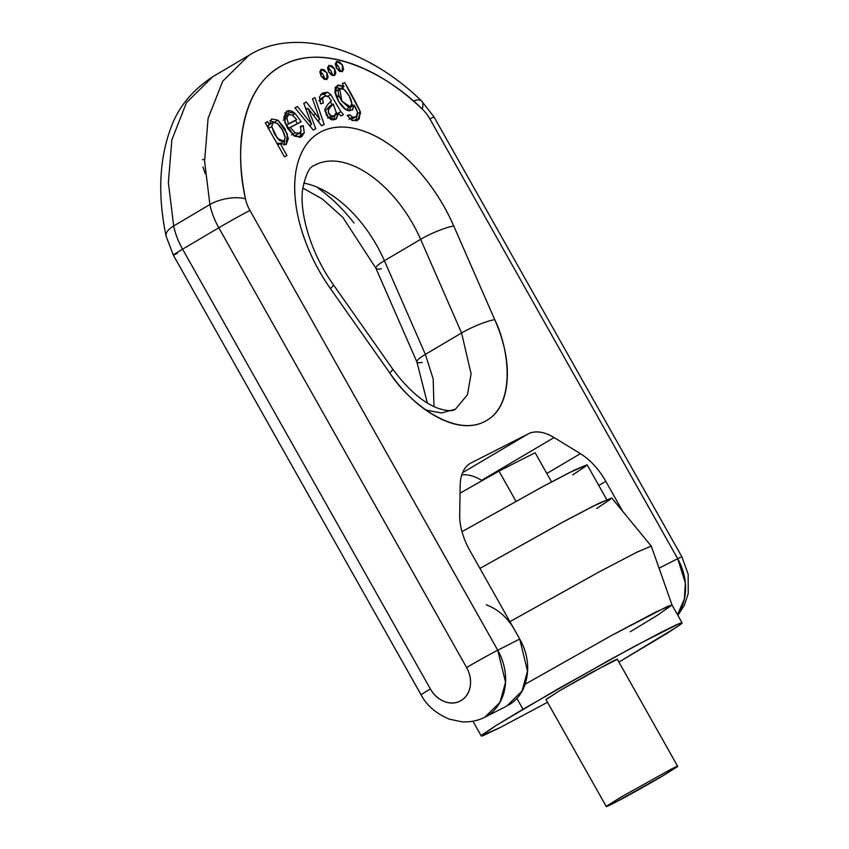 <?xml version="1.0" encoding="UTF-8"?>
<svg xmlns="http://www.w3.org/2000/svg" width="849" height="849" viewBox="0 0 849 849"><rect width="100%" height="100%" fill="white"/><g stroke="black" fill="none" stroke-linecap="round" stroke-linejoin="round"><path stroke-width="1.27" d="M500.178 727.54L481.256 735.966L495.434 725.906L522.984 709.233L516.903 698.451L522.984 709.233L609.922 659.715L661.35 632.144L676.727 624.62L682.055 622.816L678.192 626.138L618.921 662.061L667.049 633.386L680.771 624.238C682.904 622.519 682.447 622.264 679.402 623.484L634.49 646.322L558.631 688.528L496.262 725.386L482.55 734.544C480.407 736.253 480.863 736.508 483.919 735.298L500.178 727.54L547.531 702.293L500.178 727.54M682.055 622.816L672.005 604.976L667.675 606.335L611.344 635.583L525.096 684.252L611.588 635.445L655.428 612.214L672.015 604.987L657.731 615.09L630.287 631.709M546.003 699.576L560.796 690.004L610.633 662.262C616.395 659.333 618.486 658.506 616.894 659.779M662.836 775.827C655.205 780.411 628.844 795.471 612.999 803.557L606.282 806.55L621.118 797.041L670.317 769.64L677.672 766.318L662.836 775.827L677.215 766.827C678.797 765.554 676.706 766.382 670.954 769.311L621.118 797.041L606.738 806.041C605.157 807.314 607.247 806.486 612.999 803.557L662.836 775.827M677.672 766.318L617.361 659.27L591.711 672.397L560.796 690.004L545.96 699.502L606.282 806.55M479.94 568.416L564.118 521.435L592.772 506.344L611.715 497.96L598.195 503.616L562.134 522.506L479.94 568.416M610.399 499.35L596.688 508.498M607.226 500.443L587.115 464.764L574.593 470.017L540.505 487.846L461.983 531.676L541.662 487.22L569.042 472.808L587.147 464.817M585.884 466.122L572.778 474.867M672.015 604.987L651.3 546.151L637.546 551.861L599.415 571.748L509.931 621.648L598.895 572.035L637.079 552.083L651.279 546.119L611.683 497.917M515.969 501.25L498.979 471.099L535.114 452.729L551.563 481.914L535.114 452.729L498.979 471.099L460.041 493.173L498.979 471.099L515.969 501.25M360.676 113.32L359.53 112.355M339.749 97.338L335.758 94.653M483.336 717.957A51.216 42.036 -117 0 0 484.821 717.235A51.216 42.036 -117 0 0 497.747 650.217L505.537 682.278L499.976 702.356L484.747 717.278L506.726 706.092L521.965 691.171L527.516 671.092L519.726 639.042L497.747 650.217A25.608 0.764 150.6 0 0 466.6 667.547A25.608 0.764 -29.4 0 1 497.747 650.217L249.946 210.446A25.608 0.764 150.6 0 0 218.798 227.776L466.6 667.547A25.608 21.023 63 0 1 461.049 700.552A25.608 21.023 63 0 1 430.379 688.953A25.608 0.764 150.6 0 0 421.104 694.896A25.608 0.764 -29.4 0 1 430.379 688.953L182.577 249.182A51.216 29.216 -120.6 0 1 173.674 225.951A25.608 10.835 168.3 0 0 166.086 236.075A25.608 10.835 -11.7 0 1 173.674 225.951L168.378 182.673L171.869 139.809L186.493 102.623L212.675 76.792L186.493 102.623L171.869 139.809L168.378 182.673L173.674 225.951L209.894 204.545L204.598 161.268L208.09 118.404L222.714 81.217L248.895 55.387L222.714 81.217L208.09 118.404L204.598 161.268L209.894 204.545L173.674 225.951A51.216 29.216 59.4 0 0 182.577 249.182L218.798 227.776L466.6 667.547C470.07 673.713 471.259 680.007 470.176 686.459C469.094 692.901 466.059 697.602 461.049 700.552C456.051 703.513 450.554 703.853 444.568 701.592C438.583 699.321 433.85 695.108 430.379 688.953L182.577 249.182L218.798 227.776A51.216 29.216 -120.6 0 1 209.894 204.545A25.608 10.835 -11.7 0 1 245.488 198.836A25.608 14.613 59.4 0 0 249.946 210.446L497.747 650.217L519.726 639.042L469.815 550.47A51.216 29.216 -120.6 0 1 459.691 515.046L460.179 485.288A51.216 29.216 -120.6 0 1 471.259 462.843L528.248 433.86A51.216 29.216 -120.6 0 1 554.057 437.543L580.387 453.663A51.216 29.216 -120.6 0 1 605.793 481.319L622.731 511.363L605.793 481.319L598.789 485.458L605.793 481.319A51.216 29.216 -120.6 0 0 580.387 453.663L546.82 473.498L580.387 453.663L554.057 437.543L481.616 480.354A51.216 29.216 59.4 0 0 461.76 474.888A51.216 29.216 59.4 0 1 481.616 480.354L554.057 437.543A51.216 29.216 -120.6 0 0 528.248 433.86L462.567 472.681L528.248 433.86L471.259 462.843A51.216 29.216 -120.6 0 0 470.304 463.363A51.216 29.216 -120.6 0 0 460.179 485.288L459.691 515.046A51.216 29.216 -120.6 0 0 469.815 550.47L519.726 639.042C526.667 651.353 529.054 663.96 526.889 676.844C524.724 689.738 518.643 699.13 508.647 705.041M381.307 268.762A25.608 4.394 -23.6 0 1 375.948 268.295A25.608 4.394 -23.6 0 1 384.395 260.728L420.616 239.322L461.58 332.978A25.608 4.394 -23.6 0 1 494.712 319.617L453.748 225.961A122.925 70.127 59.4 0 0 321.315 131.669A122.925 70.127 59.4 0 0 330.463 288.66A25.608 2.897 -35.1 0 0 333.286 284.606A25.608 2.897 144.9 0 1 330.463 288.66L389.787 372.976C406.894 400.155 452.634 438.042 484.673 421.592C516.85 405.387 509.029 348.217 494.712 319.617A25.608 4.394 156.4 0 0 461.58 332.978L420.616 239.322A25.608 4.394 -23.6 0 1 453.748 225.961L494.712 319.617C504.741 342.529 508.806 363.616 506.906 382.857C505.006 402.108 497.599 415.023 484.673 421.592C471.747 428.161 456.327 426.867 438.424 417.687C420.51 408.518 404.294 393.607 389.787 372.976L330.463 288.66C320.084 273.887 311.774 258.255 305.566 241.763C299.347 225.261 295.792 209.438 294.911 194.294C294.03 179.15 295.898 166.107 300.514 155.155C305.131 144.203 312.061 136.381 321.315 131.669C330.558 126.968 341.266 125.832 353.417 128.252C365.569 130.672 378.028 136.434 390.805 145.529C403.583 154.624 415.469 166.202 426.474 180.264C437.479 194.336 446.574 209.565 453.748 225.961A25.608 4.394 156.4 0 0 420.616 239.322A97.317 55.514 -120.6 0 0 313.79 165.778A97.317 55.514 -120.6 0 1 420.616 239.322L384.395 260.728A97.317 55.514 59.4 0 0 303.709 183.129A97.317 55.514 59.4 0 1 384.395 260.728L425.37 354.383L461.58 332.978L471.099 373.815L467.428 394.753L455.425 409.207L441.448 412.964L425.88 410.056M314.013 165.64C309.567 166.669 305.831 174.225 302.806 188.308C299.103 210.679 309.556 251.368 333.307 284.627L392.62 368.944A25.608 2.897 144.9 0 1 389.787 372.976A25.608 2.897 -35.1 0 0 392.609 368.933C407.817 389.521 422.951 402.628 438.01 408.273C446.786 411.107 452.591 411.415 455.425 409.207L467.428 394.753L471.099 373.815L461.58 332.978L425.37 354.383L433.181 378.951L433.966 406.565L433.181 378.951L425.37 354.383L384.395 260.728A25.608 4.394 156.4 0 0 375.948 268.295M413.442 101.063A25.608 9.498 133.3 0 1 421.613 101.02A25.608 9.498 133.3 0 1 422.186 108.969A25.608 14.613 -120.6 0 1 429.891 118.934A25.608 0.764 -29.4 0 1 434.094 117.066A25.608 0.764 150.6 0 0 429.891 118.934L677.693 558.706L659.057 568.183L677.693 558.706L429.891 118.934A25.608 14.613 59.4 0 0 422.186 108.969C397.81 85.993 373.21 70.552 348.387 62.635C323.575 54.718 301.979 55.429 283.619 64.768C265.249 74.107 252.652 90.79 245.817 114.795C238.993 138.801 238.887 166.818 245.488 198.836C233.708 148.097 242.177 84.656 283.619 64.768C324.01 43.034 384.289 71.528 422.186 108.969A25.608 9.498 -46.7 0 0 421.603 100.999M343.474 114.668L340.873 115.984L338.655 113.225L336.162 119.019L331.259 119.783L326.674 115.581L324.796 109.341L327.778 104.438L331.418 100.744L328.542 96.733L326.716 95.948L324.095 96.627L322.461 98.728L323.278 103.069L320.551 103.769L319.415 97.073L322.62 92.997L327.481 92.212L330.77 94.6L340.873 111.601L343.474 114.668L340.873 111.601L330.77 94.6L327.481 92.212L322.376 93.135L319.415 97.073L320.551 103.769L323.278 103.069L322.461 98.728L324.138 96.606L326.716 95.948L328.542 96.733L331.418 100.744L327.778 104.438L324.796 109.341L328.499 117.937L335.588 119.412L338.655 113.225L340.873 115.984L343.474 114.668M314.947 97.603L324.191 124.474L321.622 125.779L308.049 108.375L315.786 128.74L313.207 130.056L294.9 107.802L297.468 106.496L311.594 124.304L303.74 103.313L306.287 102.018L319.808 119.444L312.528 98.834L314.947 97.603L324.191 124.474L321.622 125.779L308.049 108.375L315.786 128.74L313.207 130.056L294.9 107.802L297.468 106.496L311.594 124.304L309.492 125.546L311.594 124.304L303.74 103.313L306.287 102.018L315.499 113.862L313.313 115.156L315.499 113.862L319.808 119.444L312.528 98.834L314.947 97.603M301.162 121.757L290.231 127.318L295.112 132.837L298.965 133.601L301.066 130.948L300.397 126.395L303.242 125.631L304.292 132.677L300.514 137.198L294.285 136.063L287.312 127.923L283.715 117.587L286.601 111.315C289.106 109.967 291.982 110.731 295.24 113.596L301.162 121.757L287.8 128.751L290.231 127.318L295.112 132.837L299.591 133.314L301.066 130.948L300.397 126.395L303.242 125.631L300.642 127.17L303.242 125.631L304.292 132.677L301.682 136.657L294.285 136.063L284.818 122.617L286.389 111.431L295.24 113.596L301.162 121.757M269.43 124.835L271.5 118.987L278.016 120.187L284.924 128.645L288.32 138.642L286.187 144.521L280.191 143.545L286.951 155.547L284.479 156.81L265.334 122.84L267.594 121.694L269.43 124.835L267.202 126.151L269.43 124.835L271.5 118.987L278.016 120.187L287.408 134.142L286.039 144.606L280.255 143.513L277.803 144.956L280.191 143.545L286.951 155.547L284.479 156.81L265.334 122.84L267.594 121.694L265.419 122.978L267.594 121.694L269.43 124.835M342.317 71.645L339.367 71.22L336.469 68.069L335.323 64.036L336.586 61.478L339.526 61.892L342.423 65.044L343.58 69.087L342.317 71.645L336.575 68.249L336.48 61.531L342.317 64.864L342.317 71.645M344.62 82.523L360.358 111.866L359.074 119.178L352.271 120.6L347.209 115.39L349.958 114.795L352.579 117.215L355.858 116.769L357.578 114.222L357.323 111.76L354.107 105.117L352.59 109.914L348.281 110.699C344.821 109.754 341.542 106.518 338.464 101.01C335.355 95.438 334.357 91.076 335.472 87.914L338.709 84.953L343.93 86.651L342.327 83.68L344.62 82.523C351.444 94.048 356.697 103.833 360.358 111.866L357.832 120.144L352.271 120.6L347.209 115.39L349.958 114.795L347.655 116.154L349.958 114.795L352.579 117.215L348.95 119.348L352.579 117.215L355.816 116.801L357.578 114.222C357.769 112.227 356.612 109.192 354.107 105.117L352.08 110.274L345.585 109.394L338.783 101.572L335.175 91.671L337.467 85.452L343.983 86.619L340.364 88.763L343.983 86.619L342.327 83.68L344.62 82.523M326.854 79.509L323.915 79.084L321.018 75.932L319.861 71.9L321.124 69.331L324.063 69.756L326.961 72.908L328.117 76.951L326.854 79.509L321.113 76.113L321.124 69.331L326.854 72.727L326.854 79.509M334.58 75.572L331.641 75.158L328.743 72.006L327.587 67.962L328.85 65.405L331.789 65.829L334.686 68.981L335.843 73.014L334.58 75.572L328.85 72.186L328.85 65.405L334.591 68.801L334.58 75.572M514.706 630.117C507.766 617.807 498.299 609.38 486.318 604.849M677.693 558.706A25.608 0.764 -29.4 0 1 681.896 556.838A25.608 0.764 150.6 0 0 681.896 556.838A25.608 0.764 150.6 0 0 677.693 558.706A51.216 42.036 63 0 1 677.481 614.697L684.358 599.054L685.334 583.072L677.693 558.706M218.798 227.776A25.608 0.764 -29.4 0 1 249.946 210.446A25.608 14.613 -120.6 0 1 245.488 198.836A25.608 10.835 168.3 0 0 209.894 204.545A51.216 29.216 59.4 0 0 218.798 227.776M333.53 120.102L335.037 115.358L338.655 113.225L335.037 115.358L333.53 120.102M320.476 98.771L324.138 96.606M318.842 100.872L322.461 98.728L318.842 100.872M337.255 113.745L340.873 111.601L337.255 113.745L336.278 112.174M306.287 102.018L303.804 103.482L306.287 102.018M305.322 107.579L306.616 109.234L305.322 107.579M288.437 123.827L296.694 119.624L293.075 121.768L296.694 119.624L292.268 114.933L296.694 119.624L285.943 125.302L288.437 123.827L286.877 118.075L288.458 114.753L292.268 114.933L288.373 114.806L286.877 118.075L288.437 123.827M285.975 125.376L293.075 121.768L285.975 125.376M299.601 137.432L300.673 134.821L304.292 132.677L300.673 134.821L300.726 132.126L300.673 134.821M297.468 106.496L295.017 107.95L297.468 106.496M295.41 120.378L297.415 123.667L295.41 120.378M288.246 113.458L289.817 114.339L284.776 112.896M299.591 133.314L294.041 135.914L296.163 135.341M284.744 116.939L288.458 114.753M291.494 134.97L295.112 132.837L291.494 134.97M319.861 119.412L317.664 120.707L319.861 119.412M355.795 120.94L357.079 115.644M356.739 114.01L360.358 111.866L356.739 114.01M343.93 86.651L340.311 88.795L343.93 86.651M283.853 141.316L277.347 138.313L271.744 126.543L274.779 134.503L279.682 140.584L283.736 141.38L285.211 137.527L283.853 141.316L280.234 143.46L276.816 143.216M268.125 128.677L271.744 126.543L272.985 122.436L277.283 123.37L273.06 122.394L271.744 126.543L268.125 128.677M332.033 104.756L330.473 101.986L332.033 104.756M327.152 96.733L330.77 94.6L327.152 96.733M308.049 108.375L306.065 109.553L308.049 108.375M310.023 125.238L310.692 127.01L310.023 125.238M336.236 112.503L333.264 104.024L328.531 109.288L328.531 112.779L331.259 115.984L334.442 115.751L336.236 112.503L334.273 115.857L331.259 115.984C324.615 111.771 330.749 106.825 333.264 104.024L336.236 112.503M344.057 89.485L340.502 88.37L338.433 90.493C337.828 93.008 338.984 96.595 341.903 101.254L348.557 107.144C350.69 107.409 351.762 106.136 351.794 103.334L349.342 96.192L344.057 89.485C348.483 93.74 351.062 98.357 351.794 103.334L350.319 106.804L341.871 101.19L339.696 88.689L344.057 89.485M283.258 120.218L286.877 118.075L283.258 120.218M352.919 105.817L351.783 103.801L352.919 105.828M343.505 89.124L342.572 87.458L343.505 89.124M355.816 116.801L352.208 118.934M319.808 119.444L317.653 120.707L319.808 119.444M292.65 115.135L295.24 113.596L292.65 115.135M284.702 140.785L283.969 145.126M269.833 120.611L274.068 122.097L269.833 120.611M268.581 125.334L268.051 127.668L268.581 125.334M285.211 137.527L282.441 130.024L277.283 123.37C281.497 127.488 284.139 132.2 285.211 137.527M350.319 106.804L347.283 108.598M335.175 91.724L339.696 88.689M339.961 88.54L335.896 87.001M349.884 110.911L350.488 107.261L354.107 105.117L350.488 107.261L349.884 110.911M326.165 110.052L329.645 106.167L333.264 104.024L329.645 106.167L324.934 111.389M323.862 94.345L326.419 95.916L323.862 94.345L327.481 92.212L323.862 94.345L320.816 94.366M318.396 120.282L319.235 122.723L318.396 120.282M327.64 118.117L331.259 115.984L327.64 118.117M274.397 122.32L278.016 120.187L274.397 122.32M269.377 124.856L267.202 126.14L269.377 124.856M335.09 87.097L340.311 88.795M336.883 90.514L334.814 92.637M330.696 117.969L334.273 115.857M354.044 223.075C343.038 209.013 331.152 197.424 318.375 188.329M202.54 159.739L204.535 159.103M202.932 166.924L205.352 173.886M339.94 71.528A5.837 3.332 59.4 0 0 338.793 67.188A5.837 3.332 59.4 0 0 335.334 63.728M332.214 75.455A5.837 3.332 59.4 0 0 331.068 71.114A5.837 3.332 59.4 0 0 327.608 67.665M324.477 79.392A5.837 3.332 59.4 0 0 323.342 75.052A5.837 3.332 59.4 0 0 319.871 71.592M182.577 249.182A25.608 0.764 150.6 0 0 173.302 255.114A25.608 0.764 -29.4 0 1 182.577 249.182M484.821 717.235C477.531 720.854 469.805 722.361 461.633 721.777L449.238 719.135C435.993 713.478 426.623 705.392 421.115 694.885A25.608 0.764 150.6 0 0 421.125 694.906L173.313 255.125L166.086 236.075A25.608 10.835 168.3 0 0 166.139 236.33M177.515 253.246A25.608 0.764 -29.4 0 1 173.302 255.114M422.282 362.427A25.608 4.394 -23.6 0 1 416.912 361.95A25.608 4.394 -23.6 0 1 425.37 354.383A25.608 4.394 156.4 0 0 416.912 361.95M481.224 735.903L472.935 721.204M166.086 236.118C157.712 195.854 159.188 160.121 170.5 128.899C177.728 107.95 191.789 90.578 212.675 76.792L248.895 55.387C293.86 26.892 366.099 46.78 421.645 101.042L434.083 117.066L681.896 556.838L688.168 574.253L688.221 593.547L684.4 605.21L677.852 615.345M356.898 120.696L357.832 120.144M269.356 124.58L272.985 122.436M336.904 85.791L337.467 85.452M427.312 402.967L416.923 361.982L375.958 268.326L342.837 217.386L322.44 199.069L302.838 188.075"/></g></svg>
